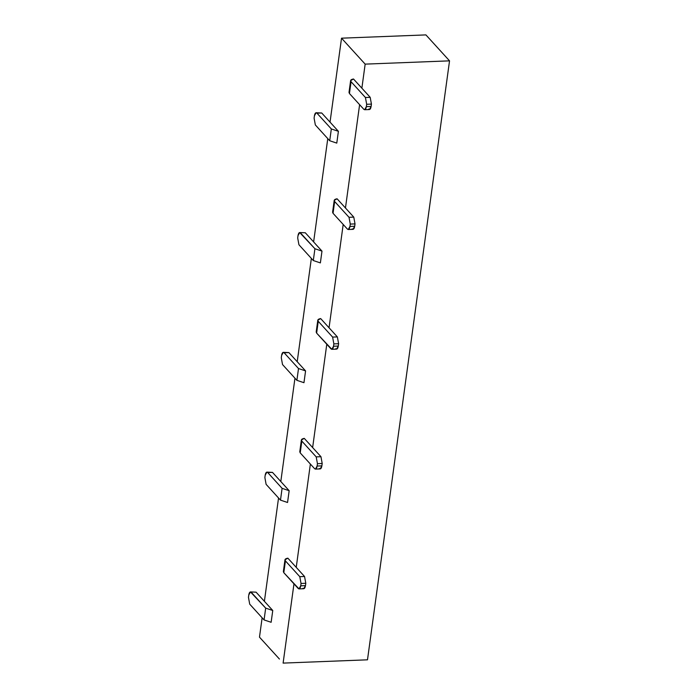 <?xml version="1.0" encoding="UTF-8"?>
<svg xmlns="http://www.w3.org/2000/svg" width="698" height="698" viewBox="0 0 698 698"><rect width="100%" height="100%" fill="white"/><g stroke="black" fill="none" stroke-linecap="round" stroke-linejoin="round"><path stroke-width="1.05" d="M350.623 80.619L349.009 92.406L349.445 93.515L351.068 81.718L350.623 80.619L353.502 78.996L361.869 88.184L365.159 64.129L341.531 38.181L330.032 122.124L338.399 131.311L336.785 143.107L338.399 131.311L331.332 128.956L329.709 140.743L331.332 128.956L316.962 113.181C315.775 112.195 314.929 113.076 314.423 115.816L314.1 118.171L315.348 124.968L329.709 140.743L336.785 143.107L329.709 140.743L315.348 124.968L314.1 118.171L314.423 115.816L316.115 112.744L321.717 112.989L316.962 113.181L331.332 128.956L338.399 131.311L321.717 112.989L330.032 122.124L341.531 38.181L425.911 34.9L449.538 60.848L367.488 659.819L283.109 663.1L293.971 583.851L283.109 663.1L367.488 659.819L449.538 60.848L425.911 34.9L341.531 38.181L365.159 64.129L449.538 60.848L365.159 64.129L361.869 88.184L353.502 78.996C350.867 79.467 350.056 80.375 351.068 81.718L365.429 97.502L370.184 97.319L361.869 88.184L370.184 97.319L371.432 104.107L371.109 106.462C370.603 109.211 369.757 110.083 368.57 109.106M348.25 229.52L347.403 229.084C348.59 230.07 349.436 229.188 349.942 226.44L348.25 229.52L353.005 229.337L354.697 226.257L349.942 226.44L350.265 224.084L349.017 217.296L350.265 224.084L355.02 223.901L350.265 224.084L349.942 226.44L354.697 226.257L355.02 223.901L353.773 217.113L349.017 217.296L334.656 201.513L334.211 200.413L337.09 198.79L345.458 207.978L337.09 198.79C334.455 199.262 333.644 200.169 334.656 201.513L349.017 217.296L353.773 217.113L345.458 207.978L359.61 104.665L345.458 207.978L353.773 217.113L355.02 223.901L354.697 226.257C354.191 229.005 353.345 229.878 352.158 228.9M331.847 349.314L336.593 349.131L338.286 346.051L333.531 346.243L338.286 346.051L338.609 343.695L333.853 343.878L333.531 346.243L331.847 349.314L316.63 333.103L318.244 321.307L317.799 320.208L320.679 318.585L329.046 327.772L320.679 318.585C318.044 319.056 317.232 319.963 318.244 321.307L332.614 337.09L337.361 336.907L329.046 327.772L343.198 224.459L329.046 327.772L337.361 336.907L338.609 343.695L338.286 346.051C337.78 348.799 336.933 349.672 335.747 348.695M315.435 469.108L314.589 468.672C315.775 469.658 316.622 468.777 317.119 466.037L315.435 469.108L320.19 468.925L321.874 465.845L317.119 466.037L317.442 463.673L316.203 456.885L317.442 463.673L322.197 463.489L317.442 463.673L317.119 466.037L321.874 465.845L322.197 463.489L320.958 456.701L316.203 456.885L301.833 441.101L301.388 440.002L304.276 438.379L312.634 447.566L304.276 438.379C301.641 438.85 300.829 439.757 301.833 441.101L316.203 456.885L320.958 456.701L312.634 447.566L326.786 344.262L312.634 447.566L320.958 456.701L322.197 463.489L321.874 465.845C321.368 468.594 320.53 469.475 319.344 468.489M299.023 588.903L303.778 588.719L305.471 585.639L300.716 585.831L305.471 585.639L305.794 583.284L301.039 583.467L300.716 585.831L299.023 588.903L283.807 572.692L285.421 560.904L284.985 559.796L287.864 558.173L296.231 567.361L287.864 558.173C285.229 558.644 284.418 559.552 285.421 560.904L299.791 576.679L304.546 576.496L296.231 567.361L310.374 464.057L296.231 567.361L304.546 576.496L305.794 583.284L305.471 585.639C304.965 588.388 304.119 589.269 302.932 588.283M259.481 637.152L262.134 617.791L259.481 637.152L263.172 641.2L259.481 637.152M264.394 601.31L278.546 497.997L264.394 601.31L256.079 592.174L272.761 610.488L264.394 601.31M280.805 481.515L294.957 378.203L280.805 481.515L272.482 472.38L289.164 490.694L280.805 481.515M297.208 361.712L311.36 258.408L297.208 361.712L288.893 352.586L305.576 370.9L297.208 361.712M313.62 241.918L327.772 138.614L313.62 241.918L305.305 232.783L321.987 251.106L313.62 241.918M279.427 659.052L263.172 641.2L279.427 659.052M365.429 97.502L351.068 81.718L349.445 93.515L363.815 109.289C365.002 110.275 365.848 109.394 366.354 106.646L366.677 104.29L365.429 97.502L366.677 104.29L371.432 104.107L370.184 97.319L365.429 97.502M347.403 229.084L333.042 213.309L347.403 229.084M366.677 104.29L366.354 106.646L371.109 106.462L371.432 104.107L366.677 104.29M364.661 109.726L369.416 109.542L371.109 106.462L366.354 106.646L364.661 109.726L363.815 109.289L349.445 93.515M314.589 468.672L300.219 452.897L314.589 468.672M337.361 336.907L332.614 337.09L333.853 343.878L338.609 343.695L337.361 336.907M304.546 576.496L299.791 576.679L301.039 583.467L305.794 583.284L304.546 576.496M271.138 622.284L264.071 619.929L249.709 604.145L248.462 597.357L248.785 594.993L250.477 591.921L265.685 608.133L272.761 610.488L265.685 608.133L264.071 619.929L271.138 622.284L272.761 610.488L271.138 622.284M320.373 262.902L313.306 260.537L298.936 244.762L297.688 237.974L298.011 235.61L299.704 232.539L314.92 248.75L321.987 251.106L314.92 248.75L313.306 260.537L320.373 262.902L321.987 251.106L320.373 262.902M284.138 352.769L298.508 368.544L305.576 370.9L298.508 368.544L284.138 352.769L288.893 352.586L284.138 352.769C282.952 351.783 282.105 352.665 281.608 355.404L283.292 352.333L284.138 352.769M321.717 112.989L316.115 112.744M267.735 472.563L282.097 488.338L289.164 490.694L282.097 488.338L267.735 472.563L272.482 472.38L267.735 472.563C266.549 471.578 265.702 472.459 265.196 475.198L266.889 472.127L267.735 472.563M303.962 382.696L296.894 380.331L282.524 364.557L281.285 357.769L281.608 355.404L281.285 357.769L282.524 364.557L296.894 380.331L298.508 368.544L296.894 380.331L303.962 382.696L305.576 370.9L303.962 382.696M264.874 477.563L265.196 475.198L264.874 477.563L266.113 484.351L264.874 477.563M272.482 472.38L266.889 472.127M287.55 502.49L280.483 500.126L266.113 484.351L280.483 500.126L282.097 488.338L280.483 500.126L287.55 502.49L289.164 490.694L287.55 502.49M288.893 352.586L283.292 352.333M305.305 232.783L299.704 232.539M256.079 592.174L250.477 591.921M317.799 320.208L316.185 331.995L316.63 333.103L331 348.878C332.187 349.864 333.025 348.983 333.531 346.243L333.853 343.878L332.614 337.09L318.244 321.307L316.63 333.103M334.656 201.513L333.042 213.309L334.656 201.513M334.211 200.413L332.597 212.201L333.042 213.309M284.985 559.796L283.362 571.583L283.807 572.692L298.177 588.466C299.363 589.452 300.21 588.571 300.716 585.831L301.039 583.467L299.791 576.679L285.421 560.904L283.807 572.692M301.833 441.101L300.219 452.897L301.833 441.101M301.388 440.002L299.774 451.789L300.219 452.897M249.709 604.145L264.071 619.929L265.685 608.133L251.324 592.358C250.137 591.372 249.291 592.253 248.785 594.993L248.462 597.357L249.709 604.145M298.936 244.762L313.306 260.537L314.92 248.75L300.55 232.975C299.363 231.989 298.517 232.87 298.011 235.61L297.688 237.974L298.936 244.762"/></g></svg>
